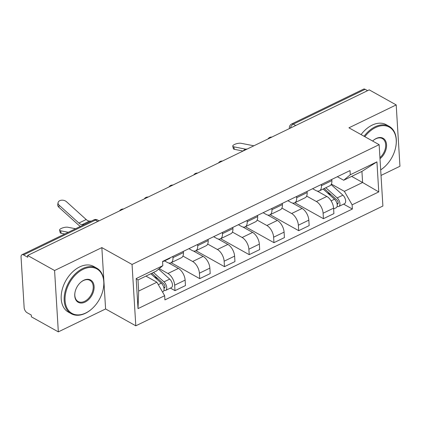 <?xml version="1.0" encoding="UTF-8"?>
<svg xmlns="http://www.w3.org/2000/svg" width="421" height="421" viewBox="0 0 421 421"><rect width="100%" height="100%" fill="white"/><g stroke="black" fill="none" stroke-linecap="round" stroke-linejoin="round"><path stroke-width="0.63" d="M381.021 175.436L399.95 166.258L396.198 104.908L369.243 89.868L27.628 255.473L54.583 270.514L58.335 331.869L105.597 308.956L135.804 325.812L382.894 206.027L379.142 144.671L132.052 264.456L101.845 247.606L54.583 270.514M58.335 331.869L31.38 316.829L31.275 315.04L27.076 312.698A4.178 2.242 -115.9 0 1 24.144 307.609L21.05 256.989A4.178 2.242 -115.9 0 1 21.939 254.742L93.778 219.909A4.178 2.242 64.1 0 1 95.383 220.094L23.539 254.921A4.178 2.242 -115.9 0 0 21.939 254.742M396.198 104.908L348.935 127.816L379.142 144.671M295.742 125.5L293.311 124.142A4.178 2.242 64.1 0 0 291.706 123.958L363.549 89.131A4.178 2.242 64.1 0 1 365.154 89.31L293.311 124.142A4.178 2.8 119.2 0 0 290.448 128.068M367.586 90.668L365.154 89.31M23.539 254.921L27.739 257.263L27.628 255.473M159.233 268.635L167.926 273.487A9.609 5.152 64.1 0 1 174.657 285.191L174.994 290.648L185.461 285.57L185.124 280.118A9.609 5.152 -115.9 0 0 178.393 268.414L168.632 262.967M170.937 262.815L181.404 257.736A9.609 5.152 -115.9 0 0 183.44 252.568L172.973 257.641A9.609 5.152 64.1 0 1 170.937 262.815A9.609 5.152 64.1 0 1 167.248 262.394L164.569 260.899M172.973 257.641L172.899 256.442M170.41 288.09L174.994 290.648M183.44 252.568L183.367 251.369M182.935 256.063L192.665 261.494A9.609 5.152 64.1 0 1 199.401 273.197L199.733 278.649L210.2 273.576L209.869 268.124A9.609 5.152 -115.9 0 0 203.132 256.415L193.376 250.974M197.644 244.448L197.717 245.648A9.609 5.152 64.1 0 1 195.676 250.816A9.609 5.152 64.1 0 1 191.987 250.4L188.908 248.679M171.152 262.704L199.733 278.649M195.676 250.816L206.143 245.743A9.609 5.152 -115.9 0 0 208.185 240.575L208.111 239.37M207.674 244.064L217.41 249.495A9.609 5.152 64.1 0 1 224.14 261.204L224.477 266.656L234.944 261.583L234.608 256.126A9.609 5.152 -115.9 0 0 227.877 244.422L218.115 238.981M222.383 232.455L222.456 233.655A9.609 5.152 64.1 0 1 220.415 238.823A9.609 5.152 64.1 0 1 216.731 238.407L213.647 236.686M195.897 250.711L224.477 266.656M220.415 238.823L230.882 233.75A9.609 5.152 -115.9 0 0 232.924 228.582L232.85 227.377M232.413 232.071L242.149 237.502A9.609 5.152 64.1 0 1 248.879 249.206L249.216 254.663L259.683 249.59L259.347 244.133A9.609 5.152 -115.9 0 0 252.616 232.429L242.854 226.982M247.122 220.457L247.195 221.662A9.609 5.152 64.1 0 1 245.159 226.83A9.609 5.152 64.1 0 1 241.47 226.414L238.386 224.693M220.636 238.718L249.216 254.663M245.159 226.83L255.626 221.756A9.609 5.152 -115.9 0 0 257.663 216.589L257.589 215.384M257.157 220.078L266.888 225.509A9.609 5.152 64.1 0 1 273.624 237.212L273.955 242.67L284.422 237.597L284.091 232.139A9.609 5.152 -115.9 0 0 277.355 220.436L267.598 214.989M271.866 208.463L271.94 209.669A9.609 5.152 64.1 0 1 269.898 214.836A9.609 5.152 64.1 0 1 266.209 214.421L263.13 212.7M245.375 226.724L273.955 242.67M269.898 214.836L280.365 209.763A9.609 5.152 -115.9 0 0 282.407 204.595L282.333 203.39M281.896 208.085L291.632 213.515A9.609 5.152 64.1 0 1 298.363 225.219L298.7 230.676L309.167 225.603L308.83 220.146A9.609 5.152 -115.9 0 0 302.099 208.442L292.337 202.996M296.605 196.47L296.679 197.675A9.609 5.152 64.1 0 1 294.637 202.843A9.609 5.152 64.1 0 1 290.953 202.427L287.869 200.706M270.119 214.731L298.7 230.676M294.637 202.843L305.104 197.77A9.609 5.152 -115.9 0 0 307.146 192.597L307.072 191.397M306.635 196.091L316.371 201.522A9.609 5.152 64.1 0 1 323.102 213.226L323.439 218.683L333.906 213.61L333.574 208.153A9.609 5.152 -115.9 0 0 326.838 196.449L317.081 191.002M321.344 184.477L321.418 185.682A9.609 5.152 64.1 0 1 319.381 190.85A9.609 5.152 64.1 0 1 315.692 190.434L312.608 188.713M294.858 202.738L323.439 218.683M319.381 190.85L329.848 185.772A9.609 5.152 -115.9 0 0 331.885 180.604L331.811 179.404M156.901 282.217L164.664 295.705L138.02 308.619L136.178 278.57L162.822 265.656L156.223 271.129L137.988 279.97L138.662 291.058L156.901 282.217L145.95 276.108M351.651 176.388L362.602 182.498L361.923 171.41L343.683 180.251L350.283 174.778L350.025 170.573L162.564 261.452L162.822 265.656M350.283 174.778L376.927 161.859L378.763 191.913L352.119 204.827L344.362 191.339L362.602 182.498L378.763 191.913M164.664 295.705L164.916 299.91L352.377 209.032L352.119 204.827M135.804 325.812L132.052 264.456M105.597 308.956L101.845 247.606M331.38 184.098L344.362 191.339M343.683 180.251L337.353 176.72M343.599 204.132L352.377 209.032M138.02 308.619L138.662 291.058M136.178 278.57L137.988 279.97M361.923 171.41L376.927 161.859M91.331 221.099L89.426 221.078A7.725 4.147 64.1 0 1 86.184 219.525L66.45 201.691A4.805 3.236 9.6 0 0 61.429 200.212A4.805 3.236 9.6 0 0 58.066 202.659A4.805 3.236 9.6 0 0 59.156 205.227L58.824 207.206A4.805 3.236 -170.4 0 1 57.735 204.638L58.066 202.659M162.753 261.362A5.22 2.8 -115.9 0 0 163.858 261.246A5.22 2.8 -115.9 0 0 164.637 260.446M163.858 261.246L169.568 258.478A5.22 2.8 -115.9 0 0 170.347 257.678M84.037 224.635L82.132 224.619A7.725 4.147 64.1 0 1 78.885 223.062L59.156 205.227M80.411 226.393A10.441 5.605 64.1 0 1 78.553 225.04L58.824 207.206M61.198 233.281A4.805 1.516 166.4 0 1 60.177 232.65L59.572 230.145A4.805 1.516 -13.6 0 0 60.592 230.782L61.198 233.281L64.755 233.981M75.554 228.75L67.886 227.245A4.805 1.516 -13.6 0 0 62.518 227.94A4.805 1.516 -13.6 0 0 59.572 230.145M150.797 273.761L161.296 283.191A5.22 2.8 64.1 0 1 163.943 288.001A5.22 2.8 64.1 0 1 162.948 291.706L162.49 291.932M153.881 276.529L158.143 278.907M151.849 273.25L163.669 283.87A2.505 1.347 64.1 0 1 164.937 286.18A2.505 1.347 64.1 0 1 164.458 287.959A2.505 1.347 64.1 0 1 163.943 288.017M153.491 272.455L163.995 281.886A5.22 2.8 64.1 0 1 166.637 286.696A5.22 2.8 64.1 0 1 165.642 290.401A5.22 2.8 64.1 0 1 163.943 290.327M158.606 269.151L169.705 279.118A5.22 2.8 64.1 0 1 172.347 283.928A5.22 2.8 64.1 0 1 171.352 287.632L165.642 290.401M68.26 232.287L60.592 230.782M85.763 312.987A25.481 17.061 119.2 0 0 92.494 308.283A25.481 17.061 119.2 0 0 103.234 289.043A25.481 17.061 119.2 0 0 83.095 269.34A25.481 17.061 119.2 0 0 65.081 300.547A25.481 17.061 119.2 0 0 85.763 312.987M92.494 308.283L92.288 308.477A26.107 17.482 -60.8 0 1 85.389 313.298A26.107 17.482 -60.8 0 1 71.302 313.734A26.107 17.482 -60.8 0 1 65.118 291.527A26.107 17.482 -60.8 0 1 82.653 268.577A26.107 17.482 -60.8 0 1 96.741 268.14A26.107 17.482 -60.8 0 1 103.287 288.764L103.234 289.043M85.095 302.078A12.741 8.531 -60.8 0 1 75.027 292.227A12.741 8.531 -60.8 0 1 80.395 282.607A12.741 8.531 -60.8 0 1 83.763 280.254A12.741 8.531 -60.8 0 1 94.104 286.475A12.741 8.531 -60.8 0 1 85.095 302.078M75.054 292.085A12.114 8.11 119.2 0 0 78.122 301.515A12.114 8.11 119.2 0 0 84.658 301.31A12.114 8.11 119.2 0 0 92.794 290.664A12.114 8.11 119.2 0 0 89.926 280.36A12.114 8.11 119.2 0 0 83.39 280.565A12.114 8.11 119.2 0 0 80.29 282.707M71.302 313.734L68.323 312.072A26.107 17.482 -60.8 0 1 62.134 289.864A26.107 17.482 -60.8 0 1 79.674 266.914A26.107 17.482 -60.8 0 1 93.762 266.477L96.741 268.14M380.679 169.831A25.481 17.061 119.2 0 0 384.947 166.505A25.481 17.061 119.2 0 0 395.682 147.266A25.481 17.061 119.2 0 0 375.543 127.568A25.481 17.061 119.2 0 0 364.839 136.693M364.06 136.257A26.107 17.482 -60.8 0 1 375.106 126.805A26.107 17.482 -60.8 0 1 389.193 126.363A26.107 17.482 -60.8 0 1 395.735 146.987L395.682 147.266M384.947 166.505L384.736 166.7A26.107 17.482 -60.8 0 1 380.684 169.9M372.627 141.035A12.741 8.531 -60.8 0 1 372.843 140.83A12.741 8.531 -60.8 0 1 376.211 138.477A12.741 8.531 -60.8 0 1 386.383 143.329A12.741 8.531 -60.8 0 1 380 158.733M379.937 157.638A12.114 8.11 119.2 0 0 382.373 138.583A12.114 8.11 119.2 0 0 375.837 138.788A12.114 8.11 119.2 0 0 372.738 140.93M361.076 134.594A26.107 17.482 -60.8 0 1 372.122 125.142A26.107 17.482 -60.8 0 1 386.21 124.7L389.193 126.363M234.386 149.323A4.805 1.516 166.4 0 1 233.366 148.692L232.755 146.187A4.805 1.516 -13.6 0 0 233.776 146.824L234.386 149.323L243.075 151.028M253.874 145.798L241.075 143.287A4.805 1.516 -13.6 0 0 235.702 143.982A4.805 1.516 -13.6 0 0 232.755 146.187M323.128 189.034L334.485 199.233A5.22 2.8 64.1 0 1 337.126 204.043A5.22 2.8 64.1 0 1 336.132 207.748L333.621 208.969M327.07 192.571L331.332 194.949M324.175 188.524L336.853 199.912A2.505 1.347 64.1 0 1 338.121 202.222A2.505 1.347 64.1 0 1 337.647 204.001A2.505 1.347 64.1 0 1 337.126 204.059M325.822 187.724L337.179 197.928A5.22 2.8 64.1 0 1 339.821 202.738A5.22 2.8 64.1 0 1 338.831 206.443A5.22 2.8 64.1 0 1 337.126 206.369M331.122 184.587L342.889 195.16A5.22 2.8 64.1 0 1 345.53 199.97A5.22 2.8 64.1 0 1 344.541 203.675L338.831 206.443M245.732 149.166L233.776 146.824M326.838 196.449L316.371 201.522M302.099 208.442L291.632 213.515M277.355 220.436L266.888 225.509M252.616 232.429L242.149 237.502M227.877 244.422L217.41 249.495M203.132 256.415L192.665 261.494M178.393 268.414L167.926 273.487M307.146 192.597L296.679 197.675M282.407 204.595L271.94 209.669M257.663 216.589L247.195 221.662M232.924 228.582L222.456 233.655M208.185 240.575L197.717 245.648M331.885 180.604L321.418 185.682M308.83 220.146L298.363 225.219M284.091 232.139L273.624 237.212M259.347 244.133L248.879 249.206M234.608 256.126L224.14 261.204M209.869 268.124L199.401 273.197M185.124 280.118L174.657 285.191M333.574 208.153L323.102 213.226M99.088 220.836L97.635 220.025A4.178 2.8 119.2 0 0 95.383 220.094L97.814 221.451M289.395 128.573L289.359 127.973A4.178 2.147 -3.5 0 0 289.532 128.51M82.132 224.619L89.426 221.078M78.885 223.062L86.184 219.525M161.296 283.191L158.301 284.649M164.969 287.138L163.869 287.669M169.705 279.118L163.995 281.886M334.485 199.233L331.122 200.864M338.158 203.18L337.053 203.711M342.889 195.16L337.179 197.928M123.437 209.026A4.178 4.178 0 0 0 119.548 210.916M148.181 197.033A4.178 4.178 0 0 0 144.287 198.922M172.92 185.04A4.178 4.178 0 0 0 169.031 186.929M197.66 173.047A4.178 4.178 0 0 0 193.771 174.931M222.404 161.054A4.178 4.178 0 0 0 218.51 162.938M247.143 149.06A4.178 4.178 0 0 0 243.254 150.944M271.882 137.067A4.178 4.178 0 0 0 267.993 138.951M291.706 123.958A4.178 4.178 0 0 0 289.359 127.973M97.635 220.025A4.178 4.178 0 0 0 93.778 219.909"/></g></svg>
